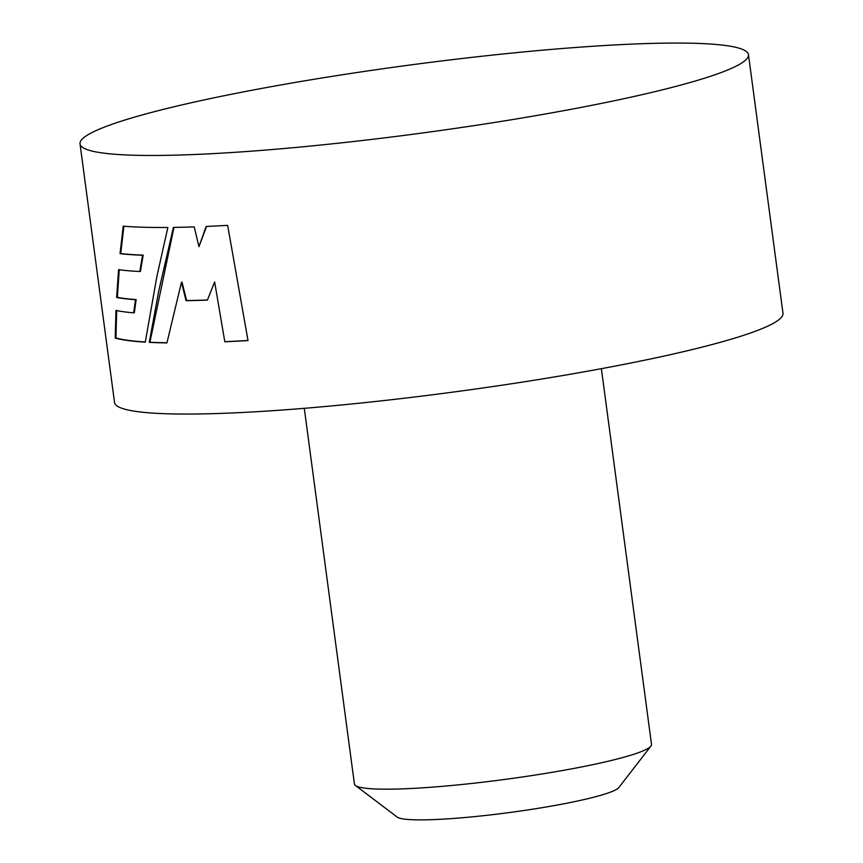 <?xml version="1.0" encoding="UTF-8"?>
<svg xmlns="http://www.w3.org/2000/svg" width="863" height="863" viewBox="0 0 863 863"><rect width="100%" height="100%" fill="white"/><g stroke="black" fill="none" stroke-linecap="round" stroke-linejoin="round"><path stroke-width="1.29" d="M650.939 746.053L618.868 787.531A112.395 11.499 172.4 0 1 536.7 808.555A112.395 11.499 172.4 0 1 416.732 819.85A112.395 11.499 172.4 0 1 397.239 817.099L355.427 785.481A149.86 15.34 -7.6 0 0 381.414 789.149A149.86 15.34 -7.6 0 0 541.371 774.079A149.86 15.34 -7.6 0 0 650.939 746.053A149.86 15.34 -7.6 0 0 651.511 744.381L601.382 368.674M304.294 408.318L354.423 784.025A149.86 15.34 -7.6 0 0 355.427 785.481M748.469 54.671L782.978 313.258A337.185 34.509 172.4 0 1 551.684 377.39A337.185 34.509 172.4 0 1 175.243 413.97A337.185 34.509 172.4 0 1 114.531 402.449L80.022 143.862A337.185 34.509 172.4 0 1 311.316 79.73A337.185 34.509 172.4 0 1 687.757 43.15A337.185 34.509 172.4 0 1 748.469 54.671A337.185 34.509 172.4 0 1 517.174 118.803A337.185 34.509 172.4 0 1 140.734 155.383A337.185 34.509 172.4 0 1 80.022 143.862M149.267 342.363A337.185 34.509 -7.6 0 0 165.75 342.891A337.185 34.509 -7.6 0 0 166.926 342.902L181.478 282.298L186.074 300.691A337.185 34.509 -7.6 0 0 207.4 300.108L214.639 281.964L224.812 341.78A337.185 34.509 -7.6 0 0 248.005 340.572L227.659 225.362A337.185 34.509 -7.6 0 1 206.138 226.44L198.954 246.656L194.229 226.893A337.185 34.509 -7.6 0 1 173.431 227.401L158.792 290.702L149.267 342.363L149.914 342.244A336.441 34.434 -7.6 0 0 166.958 342.773M145.275 342.147L156.893 276.44L167.853 227.454A337.185 34.509 -7.6 0 1 150.345 227.401A337.185 34.509 -7.6 0 1 123.236 226.182L120.043 253.679A337.185 34.509 -7.6 0 0 142.557 255.254L139.784 271.511A337.185 34.509 -7.6 0 1 118.565 269.698L116.645 297.498A337.185 34.509 -7.6 0 0 135.502 299.709L133.668 312.848A337.185 34.509 -7.6 0 1 115.976 310.453L115.221 338.091A337.185 34.509 -7.6 0 0 145.275 342.147M181.478 282.298L182.028 282.169L186.624 300.561L186.074 300.691M186.624 300.561A336.441 34.434 -7.6 0 0 207.444 300M224.812 341.78L214.639 281.964M225.286 341.662A336.441 34.434 -7.6 0 0 247.983 340.475M206.624 226.311L198.954 246.656M173.959 227.39L149.914 342.244M123.905 226.063L120.734 253.56L120.043 253.679M120.734 253.56A336.441 34.434 -7.6 0 0 143.193 255.135L142.557 255.254M143.193 255.135L140.432 271.392L139.784 271.511M119.267 269.58L117.346 297.379L116.645 297.498M117.346 297.379A336.441 34.434 -7.6 0 0 136.16 299.59L135.502 299.709M136.16 299.59L134.337 312.73L133.668 312.848M116.678 310.335L115.944 337.972L115.221 338.091M115.944 337.972A336.441 34.434 -7.6 0 0 145.297 341.985"/></g></svg>
